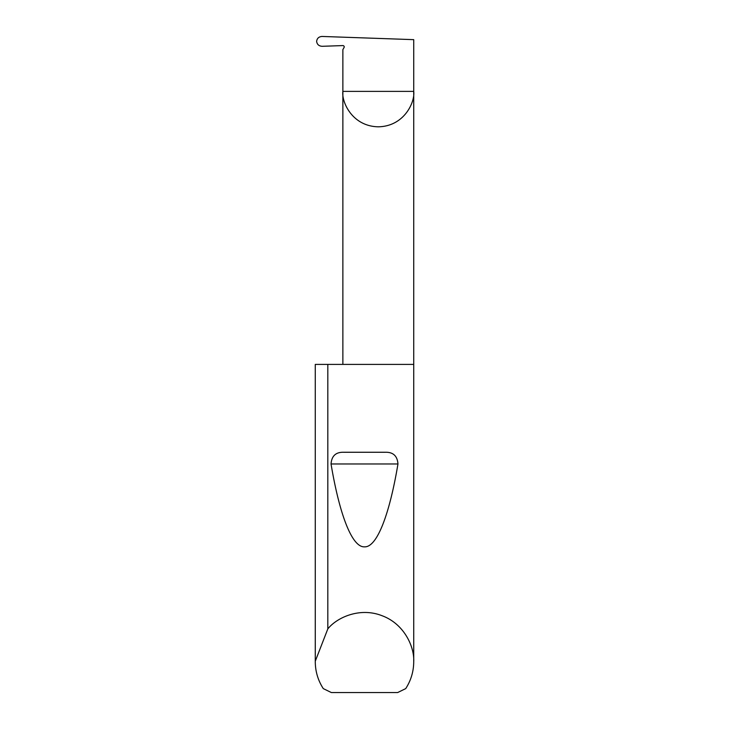 <?xml version="1.0" encoding="UTF-8"?>
<svg xmlns="http://www.w3.org/2000/svg" width="729" height="729" viewBox="0 0 729 729"><rect width="100%" height="100%" fill="white"/><g stroke="black" fill="none" stroke-linecap="round" stroke-linejoin="round"><path stroke-width="1.09" d="M344.17 46.501L344.052 47.549A1.312 1.312 0 0 0 342.867 45.581L322.145 46.301C318.901 46.091 317.06 44.442 316.623 41.353C317.051 38.291 318.874 36.66 322.09 36.45L413.726 39.648L413.726 91.389C415.147 101.75 404.513 126.327 378.296 126.81C352.071 126.327 341.445 101.75 342.867 91.389L342.867 364.409M344.052 47.549L342.867 49.599L342.867 91.389L413.726 91.389L413.726 661.704C413.662 671.445 410.992 680.421 405.716 688.613L397.651 692.55L331.349 692.55L323.284 688.613C318.008 680.421 315.338 671.445 315.274 661.704L315.274 364.409L315.283 661.176L327.822 628.881C337.099 617.308 360.071 607.02 382.069 615.723C404.276 623.906 414.519 646.896 413.726 661.704M343.687 452.262L385.313 452.262C393.159 452.044 397.378 455.953 397.961 463.981C389.906 512.268 377.476 547.497 364.5 546.85C351.524 547.497 339.094 512.268 331.039 463.981C331.631 455.944 335.85 452.035 343.687 452.262L385.313 452.262M327.822 628.881L327.822 364.409L413.726 364.409M315.274 661.704L315.283 661.176M327.822 364.409L315.283 364.409M331.039 463.981L397.961 463.981"/></g></svg>
